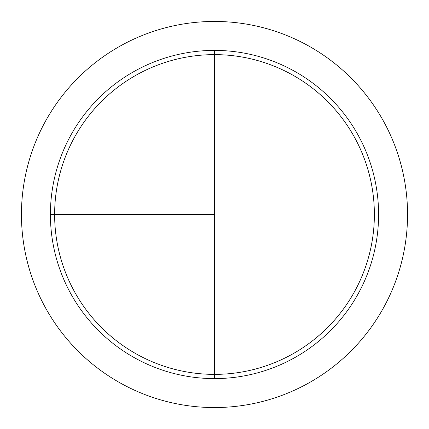 <?xml version="1.0" encoding="UTF-8"?>
<svg xmlns="http://www.w3.org/2000/svg" width="429" height="429" viewBox="0 0 429 429"><rect width="100%" height="100%" fill="white"/><g stroke="black" fill="none" stroke-linecap="round" stroke-linejoin="round"><path stroke-width="0.64" d="M214.5 21.45A193.05 193.05 0 0 0 21.45 214.5A193.05 193.05 0 0 0 214.5 407.55A193.05 193.05 0 0 0 407.55 214.5A193.05 193.05 0 0 0 214.5 21.45M50.407 214.5L214.5 214.5L214.5 50.407L214.5 374.372A159.872 159.872 0 0 1 54.628 214.5A159.872 159.872 0 0 1 214.5 54.628A159.872 159.872 0 0 1 374.372 214.5A159.872 159.872 0 0 1 214.5 374.372L214.5 378.593A164.093 164.093 0 0 1 50.407 214.5A164.093 164.093 0 0 1 214.5 50.407A164.093 164.093 0 0 1 378.593 214.5A164.093 164.093 0 0 1 214.5 378.593"/></g></svg>
